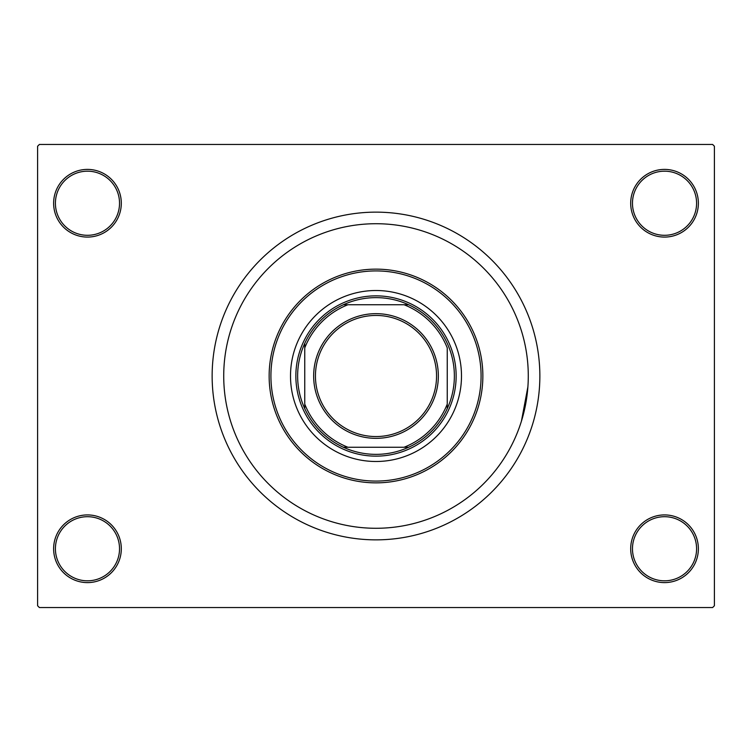 <?xml version="1.0" encoding="UTF-8"?>
<svg xmlns="http://www.w3.org/2000/svg" width="752" height="752" viewBox="0 0 752 752"><rect width="100%" height="100%" fill="white"/><g stroke="black" fill="none" stroke-linecap="round" stroke-linejoin="round"><path stroke-width="1.13" d="M630.693 548.763A33.84 33.84 0 0 1 664.533 514.923A33.84 33.84 0 0 1 698.373 548.763A33.84 33.84 0 0 1 664.533 582.603A33.84 33.84 0 0 1 630.693 548.763M696.587 548.763A32.063 32.063 0 0 0 664.533 516.699A32.063 32.063 0 0 0 632.47 548.763A32.063 32.063 0 0 0 664.533 580.817A32.063 32.063 0 0 0 696.587 548.763M53.627 548.763A33.84 33.84 0 0 1 87.467 514.923A33.84 33.84 0 0 1 121.307 548.763A33.84 33.84 0 0 1 87.467 582.603A33.84 33.84 0 0 1 53.627 548.763M119.53 548.763A32.063 32.063 0 0 0 87.467 516.699A32.063 32.063 0 0 0 55.413 548.763A32.063 32.063 0 0 0 87.467 580.817A32.063 32.063 0 0 0 119.53 548.763M53.627 203.237A33.84 33.84 0 0 1 87.467 169.397A33.84 33.84 0 0 1 121.307 203.237A33.84 33.84 0 0 1 87.467 237.077A33.84 33.84 0 0 1 53.627 203.237M119.53 203.237A32.063 32.063 0 0 0 87.467 171.183A32.063 32.063 0 0 0 55.413 203.237A32.063 32.063 0 0 0 87.467 235.301A32.063 32.063 0 0 0 119.53 203.237M630.693 203.237A33.84 33.84 0 0 1 664.533 169.397A33.84 33.84 0 0 1 698.373 203.237A33.84 33.84 0 0 1 664.533 237.077A33.84 33.84 0 0 1 630.693 203.237M696.587 203.237A32.063 32.063 0 0 0 664.533 171.183A32.063 32.063 0 0 0 632.47 203.237A32.063 32.063 0 0 0 664.533 235.301A32.063 32.063 0 0 0 696.587 203.237M212.139 376A163.861 163.861 0 0 0 376 539.861A163.861 163.861 0 0 0 539.861 376A163.861 163.861 0 0 0 376 212.139A163.861 163.861 0 0 0 212.139 376M528.28 376A152.28 152.28 0 0 0 376 223.72A152.28 152.28 0 0 0 223.72 376A152.28 152.28 0 0 0 376 528.28A152.28 152.28 0 0 0 528.28 376A152.28 152.28 0 0 0 376 223.72A152.28 152.28 0 0 0 223.72 376A152.28 152.28 0 0 0 376 528.28A152.28 152.28 0 0 0 528.28 376M712.623 607.541L39.377 607.541L37.6 605.755L37.6 146.245L39.377 144.459L712.623 144.459L714.4 146.245L714.4 605.755L712.623 607.541M521.427 421.167L527.895 386.791M290.507 376A85.493 85.493 0 0 0 376 461.493A85.493 85.493 0 0 0 461.493 376A85.493 85.493 0 0 0 376 290.507A85.493 85.493 0 0 0 290.507 376M481.083 376A105.083 105.083 0 0 0 376 270.917A105.083 105.083 0 0 0 270.917 376A105.083 105.083 0 0 0 376 481.083A105.083 105.083 0 0 0 481.083 376M269.141 376A106.859 106.859 0 0 1 376 269.141A106.859 106.859 0 0 1 482.859 376A106.859 106.859 0 0 1 376 482.859A106.859 106.859 0 0 1 269.141 376M376 297.632A78.368 78.368 0 0 0 343.354 304.757L347.894 304.757L343.354 304.757A78.368 78.368 0 0 0 304.757 408.646L304.757 404.106L304.757 408.646A78.368 78.368 0 0 0 408.646 447.243L404.106 447.243L408.646 447.243A78.368 78.368 0 0 0 447.243 408.646L447.243 347.894A76.582 76.582 0 0 0 404.106 304.757L347.894 304.757A76.582 76.582 0 0 0 304.757 347.894L304.757 404.106A76.582 76.582 0 0 0 347.894 447.243L404.106 447.243A76.582 76.582 0 0 0 447.243 404.106L447.243 408.646A78.368 78.368 0 0 0 408.646 304.757L404.106 304.757L408.646 304.757A78.368 78.368 0 0 0 376 297.632M376 456.144A80.144 80.144 0 0 1 295.856 376A80.144 80.144 0 0 1 376 295.856A80.144 80.144 0 0 1 456.144 376A80.144 80.144 0 0 1 376 456.144M343.354 447.243L347.894 447.243L343.354 447.243M304.757 343.354L304.757 347.894L304.757 343.354M438.341 376A62.341 62.341 0 0 1 376 438.341A62.341 62.341 0 0 1 313.659 376A62.341 62.341 0 0 1 376 313.659A62.341 62.341 0 0 1 438.341 376A62.341 62.341 0 0 0 376 313.659A62.341 62.341 0 0 0 313.659 376M315.445 376A60.555 60.555 0 0 0 376 436.555A60.555 60.555 0 0 0 436.555 376A60.555 60.555 0 0 0 376 315.445A60.555 60.555 0 0 0 315.445 376"/></g></svg>
